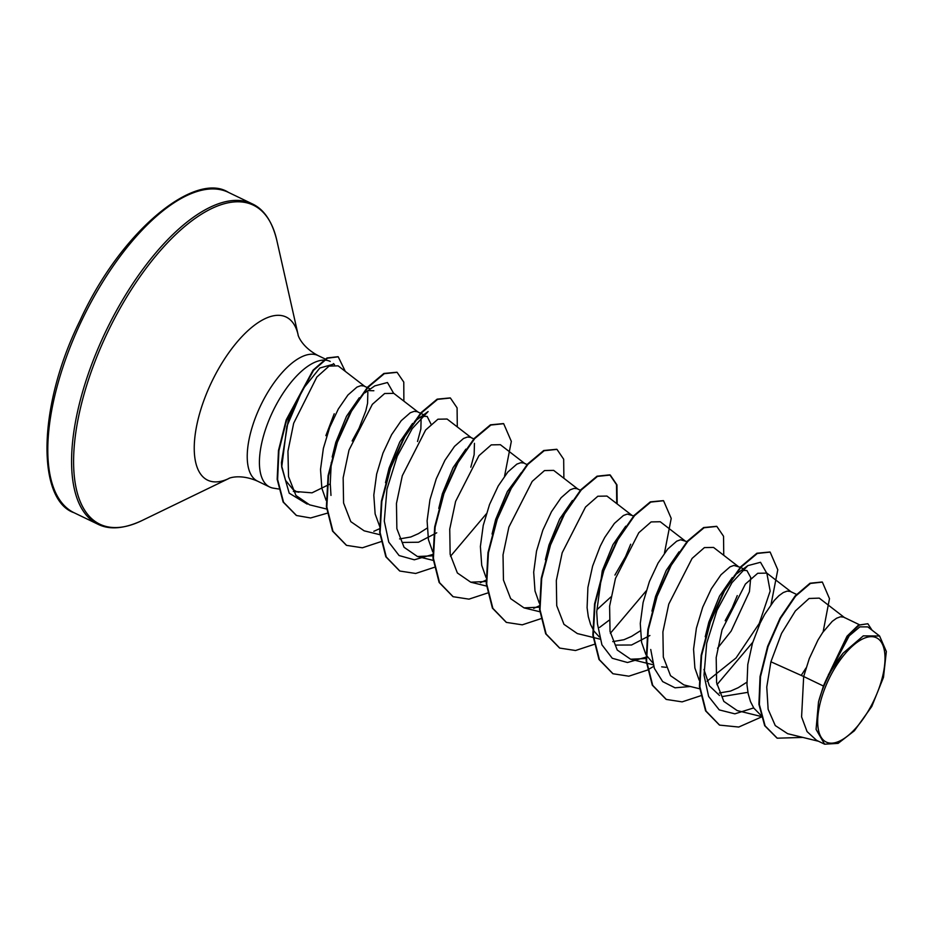 <?xml version="1.0" encoding="UTF-8"?>
<svg xmlns="http://www.w3.org/2000/svg" width="933" height="933" viewBox="0 0 933 933"><rect width="100%" height="100%" fill="white"/><g stroke="black" fill="none" stroke-linecap="round" stroke-linejoin="round"><path stroke-width="1.4" d="M874.116 700.03A57.881 24.911 -64.3 0 1 826.521 742.19A57.881 24.911 -64.3 0 1 828.574 679.795A57.881 24.911 -64.3 0 1 876.169 637.636A57.881 24.911 -64.3 0 1 874.116 700.03M330.282 483.912L312.007 492.834L296.414 491.586L293.102 489.557L285.568 480.402L281.766 466.255M307.202 504.112L289.218 493.195L281.719 467.106L281.451 462.605L288.379 419.593L302.665 389.329L319.856 367.999L333.687 364.138M323.634 360.103A69.695 29.996 115.7 0 0 272.541 412.036A69.695 29.996 115.7 0 0 269.707 487.014A69.695 29.996 115.7 0 0 273.404 488.157L278.594 488.985M293.102 489.557A62.231 26.777 115.7 0 0 295.609 491.201L296.414 491.586M295.936 491.353A62.231 26.777 115.7 0 0 298.922 492.227M823.431 686.035L818.498 702.013L816.072 729.419L824.62 744.196L816.562 740.324L807.057 731.577L801.587 716.894L803.675 676.518L823.431 686.035A62.231 26.777 -64.3 0 1 826.58 678.909A62.231 26.777 -64.3 0 1 826.743 678.559L847.024 636.213L858.407 625.122L867.853 623.745L859.316 625.063L848.505 635.093L826.79 678.384M844.703 617.751L819.256 598.123L809.063 598.485L795.371 610.94L781.551 633.39L770.915 661.789L803.675 676.518L809.296 658.558L817.949 640.085L822.731 632.434L832.248 621.355L836.598 618.217L840.446 616.795L843.619 617.121L859.235 624.644M760.722 715.121L753.864 708.17L750.482 701.593L748.173 693.709L746.971 684.729L747.788 664.506L752.476 643.187L760.115 623.197L764.663 614.404L774.262 600.455L778.95 595.674L783.3 592.537L787.149 591.114L790.333 591.44L796.502 594.403M747.904 692.333L722.247 696.554M719.506 695.47L709.372 685.79L703.949 669.451M705.231 636.773L708.835 622.159L719.518 596.094L732.312 577.539M746.832 682.233L738.201 687.714L730.562 691.073L719.331 692.986M699.144 680.11L694.887 668.028L693.557 649.216L696.403 628.154L702.712 607.208L711.366 588.723L720.976 574.775L730.014 566.856L733.863 565.433L740.254 567.299M742.202 570.39L746.89 570.506L750.727 577.527L749.444 591.662L731.157 631.081L717.524 648.283M651.945 611.08L655.537 596.479L666.22 570.413L679.037 551.835M666.045 667.305L661.695 666.85M652.645 662.687L646.301 655.234M645.846 654.43L641.589 642.347L640.271 623.536L643.105 602.473L649.415 581.527L658.08 563.042L667.678 549.094L676.717 541.175L680.565 539.752L686.956 541.618M649.904 635.513L631.536 645.006L615.325 645.088M645.928 657.182L627.489 662.512L612.27 658.266L601.925 644.82L597.447 623.804L596.712 611.896L602.251 570.798L612.934 544.72L625.728 526.189M640.248 630.871L631.618 636.353L623.979 639.711L612.759 641.624M599.348 637.006L593.994 631.128L590.612 624.55L588.303 616.666L587.09 607.686L587.907 587.463L592.607 566.156L600.246 546.155L604.782 537.361L614.392 523.413L623.431 515.494L627.279 514.071L633.67 515.937M610.94 596.922L597.645 609.062M545.362 559.718L548.954 545.117L559.648 519.051L572.442 500.496M539.262 603.068L535.006 590.986L533.688 572.174L536.522 551.111L542.831 530.166L551.496 511.681L561.106 497.732L570.145 489.813L573.982 488.402L577.165 488.717L580.373 490.257M492.064 534.049L495.668 519.436L507.389 491.481L521.22 472.751M485.976 577.387L481.72 565.305L480.39 546.493L483.236 525.431L489.545 504.485L498.199 486L507.809 472.051L516.847 464.133L520.696 462.721L523.868 463.036L527.53 464.797M438.767 508.403L442.37 493.755L453.065 467.69L465.859 449.146M432.679 551.706L428.422 539.624L427.104 520.812L429.95 499.75L436.259 478.804L444.913 460.319L454.523 446.371L463.561 438.452L467.398 437.041L470.582 437.355L473.801 438.907M436.726 532.801L418.52 542.236L402.403 542.446M385.492 482.676L389.084 468.086L399.767 442.009L412.584 423.442M427.081 528.148L418.451 533.641L410.812 536.988L399.592 538.912M379.848 526.83L375.136 513.943L373.806 495.131L376.652 474.069L382.962 453.123L391.615 434.65L401.225 420.69L410.263 412.771L414.112 411.36L417.284 411.675L420.503 413.226M330.982 495.411L330.259 483.504L331.262 462.546M332.183 457.03L335.787 442.405L346.493 416.316L359.275 397.785M326.095 500.345L321.85 488.262L320.52 469.462L323.366 448.388L329.676 427.442L338.329 408.969L347.939 395.009L356.977 387.09L360.826 385.679L363.998 385.994L367.217 387.545M734.376 575.474L747.846 565.631L760.512 562.284L766.599 572.932M737.268 595.592L732.113 607.978L725.163 620.737M630.685 544.231L625.542 556.616L614.929 575.066M474.442 443.303L474.151 454.651L470.815 467.188M414.637 421.378L428.095 411.558L412.234 428.609L397.236 456.237L386.95 489.184L384.279 521.081L388.758 542.096L399.102 555.555L414.322 559.8L432.76 554.459M422.451 416.305L427.151 416.421L431.058 424.2M421.145 417.622L420.865 428.97L417.517 441.507M369.153 390.635L373.853 390.74M367.859 391.942L367.567 403.289L365.818 410.847L359.077 428.212L352.126 440.971M770.915 661.789L766.763 687.026L768.127 709.278L775.265 725.559L787.615 733.676L818.533 741.269M879.586 636.003L867.772 626.894L859.876 626.859L849.24 635.805L828.399 674.991L843 653.252L863.293 635.863L879.586 636.003L886.35 651.502L883.481 677.37L871.76 706.503L854.371 730.796L838.102 743.379L824.62 744.196M822.136 581.994L810.007 583.23L795.114 595.977L780.058 618.147L767.602 646.406L760.045 676.577L758.914 704.287L764.675 725.687L777.014 738.085M823.139 631.839L829.484 598.648L822.358 582.099L810.45 583.44L795.557 596.187L780.501 618.369L768.046 646.627L760.488 676.787L759.357 704.497L765.118 725.897L777.236 738.19L802.87 737.42M872.028 630.183L867.853 623.745M828.399 674.991L828.551 674.256M365.083 386.635L338.131 365.841L329.069 366.098L316.847 377.037L293.673 423.244L287.947 451.234L288.53 476.658L295.959 495.505L309.616 504.846L326.597 509.021M418.369 412.316L393.796 393.353L384.664 393.516L372.337 404.339L349.012 450.056L343.157 477.789L343.577 502.992L350.796 521.64L364.15 530.83L380.314 534.807M471.666 437.997L447.082 419.034L437.939 419.209L425.635 430.008L402.298 475.748L396.455 503.47L396.863 528.684L404.071 547.298L417.448 556.511L432.819 555.823M524.952 463.678L500.368 444.703L491.259 444.878L478.932 455.689L455.607 501.394L449.741 529.139L450.149 554.319L457.368 572.967L470.733 582.192L486.116 581.492M578.25 489.359L553.666 470.384L544.522 470.57L532.207 481.381L508.882 527.098L503.027 554.843L503.447 580.046L510.666 598.671L524.031 607.873L539.402 607.173M631.536 515.028L606.951 496.064L597.831 496.239L585.504 507.051L562.191 552.756L556.325 580.513L556.733 605.68L563.952 624.329L577.317 633.554L599.907 639.105M684.834 540.708L660.249 521.745L651.117 521.92L638.79 532.731L615.465 578.46L609.611 606.182L610.03 631.396L617.238 650.033L630.615 659.223L645.986 658.535M738.12 566.389L713.535 547.426L704.403 547.601L692.088 558.412L668.774 604.106L662.908 631.886L663.316 657.065L670.535 675.702L683.901 684.915L699.633 688.776M707.086 681.195L736.044 657.963L759.217 623.512L770.168 591.056L766.833 573.107L757.713 573.282L745.385 584.081L722.049 629.822L716.194 657.555L716.614 682.758L723.821 701.383L737.198 710.584L761.071 716.462M330.224 361.433A69.695 29.996 115.7 0 0 324.392 360.091M325.862 435.664L334.212 413.786M753.701 707.914L734.866 713.838L719.261 709.908L708.625 696.45L704.018 675.177L706.701 643.269L716.987 610.322L731.985 582.682L747.846 565.631M690.373 686.501L675.014 687.808L662.675 681.603L654.383 668.401L650.733 649.485M609.004 620.317L599.604 627.408M539.344 605.82L533.699 608.351M486.046 580.139L480.402 582.67M379.463 528.778L373.83 531.309M364.803 392.875L374.798 385.877L387.463 382.518L393.551 393.178M281.719 467.106L286.851 426.451L302.665 389.329M719.378 725.011L705.57 710.853L699.423 686.49L701.15 655.304L709.955 621.786L724.02 590.799L740.685 566.809L756.896 553.234L769.923 551.998M666.08 699.33L652.284 685.16L646.137 660.809L647.852 629.623L656.669 596.105L670.734 565.118L687.388 541.128L703.61 527.553L716.626 526.317M612.794 673.649L598.986 659.479L592.84 635.128L594.566 603.943L603.383 570.425L617.436 539.437L634.102 515.448L650.324 501.872L663.34 500.636M559.508 647.969L545.7 633.81L539.554 609.459L541.268 578.262L550.085 544.744L564.15 513.756L580.816 489.767L597.027 476.192L609.82 474.85L616.515 484.647L616.748 503.622M506.211 622.288L492.414 608.129L486.268 583.778L487.982 552.593L496.799 519.075L510.852 488.076L527.518 464.086L543.729 450.511L556.756 449.274M452.925 596.607L439.116 582.449L432.97 558.086L434.685 526.9L443.502 493.382L457.567 462.395L474.232 438.405L490.443 424.83L503.458 423.594M399.627 570.926L385.83 556.768L379.684 532.416L381.399 501.219L390.216 467.701L404.281 436.714L420.935 412.724L437.157 399.149L450.173 397.913M346.341 545.257L332.533 531.087L326.387 506.736L328.101 475.55L336.918 442.032L350.983 411.033L367.649 387.043L383.86 373.468L396.875 372.232M296.286 515.401L283.119 502.024L277.171 479.305L278.477 450.499L286.209 419.838L313.068 370.156L327.016 357.969L338.014 356.709M806.042 667.958L801.214 675.41M761.246 717.08L738.749 727.04L719.6 725.116L706.024 711.063L699.867 686.711L701.593 655.526L710.41 622.008L724.463 591.009L741.129 567.019L757.339 553.444L770.145 552.103L777.784 569.771L771.031 604.526M752.756 642.277L716.964 684.659M700.636 695.773L682.128 701.873L666.302 699.435L652.727 685.382L646.581 661.019L648.295 629.833L657.112 596.315L671.177 565.328L687.831 541.35L704.053 527.763L716.847 526.422L723.541 536.253L723.751 555.31M653.683 666.36L647.712 669.894M647.35 670.092L628.842 676.192L613.016 673.754L599.429 659.701L593.283 635.338L595.009 604.152L603.826 570.634L617.891 539.647L634.545 515.657L650.768 502.082L663.561 500.741L671.212 518.41L664.448 553.164M646.172 590.916L610.38 633.297M594.053 644.411L575.544 650.511L559.73 648.085L546.143 634.02L539.997 609.669L541.711 578.483L550.528 544.965L564.593 513.966L581.259 489.977L597.47 476.401L610.275 475.06L616.958 484.903L617.168 503.948M540.767 618.731L522.258 624.83L506.432 622.404L492.857 608.339L486.711 583.988L488.425 552.803L497.242 519.284L511.296 488.297L527.961 464.307L544.172 450.721L556.978 449.379L563.672 459.211L563.882 478.267M487.469 593.05L468.961 599.149L453.146 596.712L439.56 582.659L433.413 558.307L435.14 527.122L443.945 493.604L458.01 462.616L474.675 438.627L490.886 425.04L503.68 423.699L511.331 441.379L504.566 476.122M486.303 513.873L450.511 556.255M434.183 567.369L415.675 573.468L399.849 571.043L386.274 556.978L380.128 532.626L381.842 501.441L390.659 467.923L404.724 436.924L421.378 412.946L437.6 399.359L450.394 398.018L457.088 407.861L457.298 426.906M380.886 541.688L362.389 547.788L346.563 545.362L332.976 531.309L326.83 506.946L328.556 475.76L337.361 442.242L351.426 411.255L368.092 387.265L384.303 373.678L397.108 372.337L403.779 382.098L403.872 401.132M327.121 513.232L310.607 517.967L296.507 515.506L283.562 502.234L277.614 479.515L278.92 450.709L286.653 420.048L313.511 370.378L327.46 358.19L338.236 356.814L345.303 371.381M818.498 702.013A61.893 26.637 -64.3 0 1 843 653.252M74.034 512.718A177.806 76.518 -64.3 0 1 81.276 321.465A177.806 76.518 -64.3 0 1 228.41 192.361L252.202 203.826A177.806 76.518 -64.3 0 0 105.056 332.929A177.806 76.518 -64.3 0 0 97.825 524.183L74.034 512.718C37.588 500.356 36.504 408.596 79.911 320.789C121.185 230.078 195.487 171.042 228.41 192.361M269.707 487.014L257.52 481.136C238.93 473.031 227.255 478.932 229.052 478.396L141.711 520.696A177.025 76.179 -64.3 0 1 106.898 333.804A177.025 76.179 -64.3 0 1 276.809 240.329C272.203 221.424 263.992 209.249 252.202 203.826M229.052 478.396L229.063 478.396A90.536 38.964 -64.3 0 1 211.266 382.81A90.536 38.964 -64.3 0 1 298.152 334.994L276.809 240.329M257.52 481.136A69.695 29.996 -64.3 0 1 260.354 406.158A69.695 29.996 -64.3 0 1 318.036 355.555C300.111 346.073 297.452 333.256 298.152 334.994M141.711 520.696C124.042 528.859 109.418 530.026 97.825 524.183M297.219 491.959L293.335 491.341M743.344 568.792L740.697 567.521M423.594 414.707L420.946 413.436M370.308 389.038L367.66 387.755M417.448 556.511L433.169 560.383M470.733 582.192L486.466 586.052M524.031 607.873L539.752 611.733M630.615 659.234L646.336 663.095M646.767 663.2L653.205 664.786M766.833 573.107L791.406 592.07M325.232 359.018L318.036 355.555M334.504 364.593L333.431 363.602"/></g></svg>

